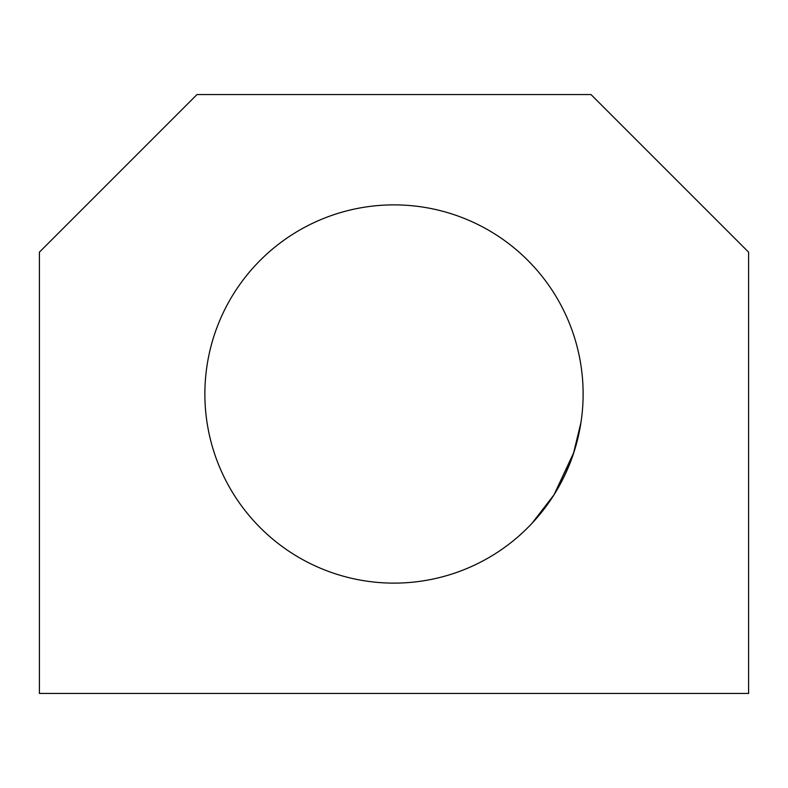 <?xml version="1.0" encoding="UTF-8"?>
<svg xmlns="http://www.w3.org/2000/svg" width="788" height="788" viewBox="0 0 788 788"><rect width="100%" height="100%" fill="white"/><g stroke="black" fill="none" stroke-linecap="round" stroke-linejoin="round"><path stroke-width="1.18" d="M204.88 394A189.12 189.12 0 0 0 394 583.12A189.12 189.12 0 0 0 583.12 394A189.12 189.12 0 0 0 394 204.88A189.12 189.12 0 0 0 204.88 394A189.12 189.12 0 0 1 394 204.88A189.12 189.12 0 0 1 583.12 394A189.12 189.12 0 0 1 394 583.12A189.12 189.12 0 0 1 204.88 394M528.147 527.31L530.905 524.473L528.147 527.31M532.038 523.271L554.053 494.746L573.94 452.204L554.053 494.746L532.038 523.271M580.973 422.407L573.319 454.085L554.053 494.746L573.319 454.085L580.973 422.407M39.4 693.44L39.4 252.16L197 94.56L591 94.56L748.6 252.16L748.6 693.44L39.4 693.44L748.6 693.44L748.6 252.16L591 94.56L197 94.56L39.4 252.16L39.4 693.44"/></g></svg>
